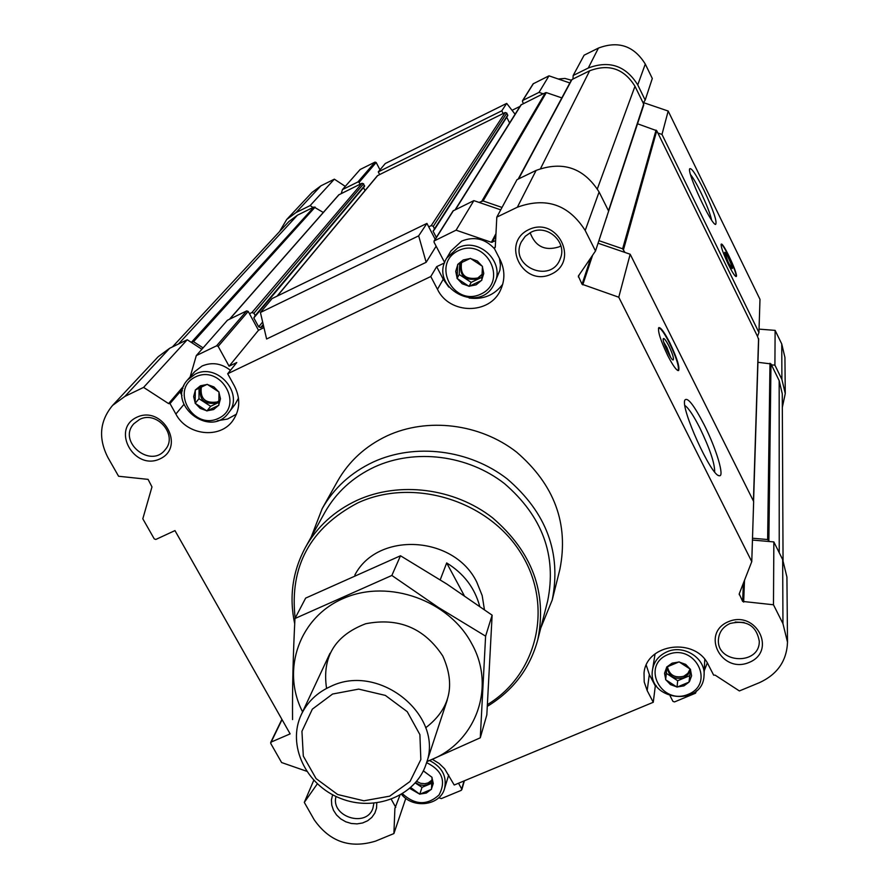<?xml version="1.0" encoding="UTF-8"?>
<svg xmlns="http://www.w3.org/2000/svg" width="889" height="889" viewBox="0 0 889 889"><rect width="100%" height="100%" fill="white"/><g stroke="black" fill="none" stroke-linecap="round" stroke-linejoin="round"><path stroke-width="1.33" d="M520.021 106.38L512.053 110.314M606.354 218.038L643.758 104.969L643.192 103.035L645.181 100.101L652.304 78.476L645.281 64.064C634.024 45.884 618.422 40.561 598.441 48.073L584.117 55.185L573.172 75.498L572.961 79.032L571.416 80.054L518.176 179.111M758.606 339.442L757.495 336.375L758.939 332.519L759.984 299.326L668.184 111.047L643.48 102.613M782.32 407.406L785.265 393.571L784.931 357.456L781.753 343.976L775.119 330.375L759.05 329.13M345.288 186.379L334.353 179.167L320.907 185.834L312.028 192.424L286.703 219.483L279.546 231.573M458.179 264.211L470.403 258.355L482.46 266.322L481.771 280.335L469.07 286.369L457.057 278.435L457.691 264.444L463.28 259.932L469.914 258.588M457.079 277.901L455.724 271.323L457.668 264.978M468.614 286.069L462.18 283.735L457.513 278.746M481.282 280.568L476.171 284.813L469.559 286.136M482.427 266.856L483.76 273.468L481.794 279.802M195.736 389.815L207.193 384.326L218.983 391.982L218.816 405.317L206.915 410.974L195.169 403.339L195.28 390.027L200.458 385.782L206.737 384.548M195.169 402.839L193.646 396.561L195.28 390.538M206.47 410.674L200.247 408.418L195.613 403.639M218.361 405.528L213.638 409.54L207.37 410.751M218.972 392.494L220.472 398.783L218.816 404.806M423.331 770.907L432.021 777.297L431.465 789.343L419.775 794.21L411.163 787.854M419.352 793.944L409.773 788.421M431.021 789.532L426.331 793.055L420.219 794.033M431.998 777.753L433.265 783.476L431.487 788.887M667.106 666.894L679.085 661.872L690.52 669.317L688.997 682.141L677.029 687.119L665.628 679.707L666.639 667.094L672.162 663.138L678.607 662.072M665.672 679.229L664.539 673.262L666.594 667.572M676.596 686.841L670.439 684.597L666.061 679.996M688.997 682.141L683.941 685.875L677.507 686.93M690.475 669.795L691.586 675.784L689.508 681.463M444.667 262.577L434.043 242.175L434.088 240.986L456.079 230.173L491.395 242.297L495.606 240.675M500.729 209.848L473.859 200.625L456.079 230.173M473.859 200.625L453.034 210.926L434.088 240.986M262.644 322.007L258.666 326.841L253.81 317.918L255.199 315.562L253.932 313.25L251.909 312.55L249.476 313.728L248.209 311.417L218.172 346.366L229.095 366.212L236.785 362.523L227.684 373.747L430.787 276.523L437.477 289.314C449.434 314.739 490.183 314.973 500.774 289.525C505.141 279.568 504.896 269.567 500.018 259.499L494.317 248.409L495.317 246.475M249.476 313.728L258.488 330.275L229.095 366.212M218.172 346.366L216.572 345.821L196.291 355.611L227.428 320.24L246.698 310.894L216.572 345.821M248.209 311.417L246.698 310.894M190.135 376.936L196.291 355.611M458.524 783.231L461.702 788.999L461.213 790.365L441.344 798.6L438.799 797.722M696.431 690.875L695.531 693.198L674.507 701.921L672.94 701.377L670.117 695.943M707.277 662.95L704.455 670.228M484.416 609.643L482.182 595.586L476.771 582.117C454.19 535.345 377.458 531.189 354.855 575.039M379.992 169.821L376.18 162.509L359.112 182.367L360.089 184.234L338.753 194.869L229.473 319.251M359.112 182.367L357.911 181.956L342.443 189.601L341.254 193.535M523.432 103.513L522.465 101.602L522.865 100.368L539.023 92.378L543.112 93.778L520.921 104.946L455.179 209.704M783.053 560.359L782.264 393.749L779.175 380.648L770.974 363.912L757.939 362.301M757.495 336.375L656.76 130.739L637.569 123.793M561.826 97.901L546.324 92.6L543.112 93.778M201.87 349.266L187.246 339.742L169.688 348.266L158.164 356.733L112.581 405.417C99.712 420.919 98.134 438.244 107.847 457.402L118.581 476.248L148.085 479.371L151.975 486.905L142.807 518.787L154.253 538.901L155.842 539.445L174.966 530.6L290.136 733.881L271.178 742.048L270.734 743.437L281.602 762.54L306.594 771.23M646.259 665.205L649.314 674.518L647.181 690.62L644.214 681.985L644.025 672.995C646.436 643.269 695.787 637.013 708.466 665.05L713.656 675.14L715.123 675.14L739.381 690.942L759.428 682.663C777.386 674.384 786.743 660.905 787.51 642.214L786.921 577.061L782.676 559.603L773.852 541.923L769.474 541.534L767.629 539.534L752.505 538.212M743.382 583.162L742.648 601.431L739.215 593.874L751.772 561.626L753.65 501.474L630.179 254.232L624.956 252.443L622.633 248.798L598.93 240.663L606.398 217.961M590.874 257.732L582.039 284.236L578.328 276.101L595.508 250.976L608.632 211.093L599.097 191.991C583.829 167.832 562.826 160.642 536.111 170.41L516.987 179.689L496.807 217.127L495.273 247.264L494.317 248.409M436.143 246.209L426.164 262.299L418.663 235.852L426.931 223.406L435.177 239.263M426.931 223.406L272.101 298.56L260.421 312.495L266.611 338.998L426.164 262.299M444.556 262.888L436.677 266.667L430.787 276.523M258.488 330.275L263.955 327.63M656.238 685.619L655.304 686.008L653.271 702.277L454.212 785.02L444.622 768.774L439.099 763.44L432.443 759.362M183.879 385.793L168.577 403.595L143.596 387.393L124.86 396.427L112.581 405.417M187.246 339.742L143.596 387.393M317.317 783.854L304.305 802.389L314.217 819.814C329.641 841.75 350.077 848.862 375.525 841.138L393.905 833.56L394.905 808.301L399.894 795.333M313.761 780.309L304.305 802.389M405.795 798.355L393.905 833.56M787.51 642.214L782.953 623.622L773.474 604.776L742.648 601.431M773.852 541.923L773.474 604.776M752.438 540.056L769.474 541.534M667.683 355.456C673.051 365.846 676.696 370.88 678.629 370.546C679.852 367.013 676.918 357.767 669.817 342.776C664.483 332.397 660.816 327.341 658.827 327.597C657.571 331.041 660.516 340.32 667.683 355.456M704.166 424.786C716.378 448.801 724.957 477.56 719.168 475.715C711.3 476.215 680.418 408.173 684.852 400.128C687.497 396.827 693.942 405.04 704.166 424.786M751.772 561.626L618.766 297.215L582.039 284.236M630.179 254.232L618.766 297.215M598.064 243.219L624.956 252.443M595.508 250.976L585.195 230.484C568.704 204.559 546.09 196.802 517.354 207.226L496.807 217.127M182.378 390.793L179.989 391.938L170.01 403.573L168.577 403.595M170.01 403.573L175.866 414.041C186.879 435.421 219.839 439.333 232.762 420.708C240.086 410.018 240.663 398.472 234.485 386.093L227.684 373.747M391.282 799.333L395.761 807.356M647.181 690.62L653.271 702.277M311.261 536.9L322.185 508.63L337.598 481.127C348.977 461.169 365.468 446.089 387.071 435.854C427.509 417.152 479.927 423.586 516.509 452.045C554.447 484.683 568.904 523.81 559.87 569.404L552.225 599.986L540.768 628.045M528.755 229.629C557.236 215.76 580.028 260.955 551.402 274.101C523.199 287.747 500.24 243.086 528.755 229.629M136.639 417.33C162.476 404.739 186.057 446.923 160.042 458.846C134.428 471.248 110.736 429.543 136.639 417.33M376.78 802.945L376.536 808.201L374.847 813.124L371.824 817.402L367.657 820.747L362.634 822.958L357.067 823.881L351.311 823.481L345.732 821.78L340.698 818.869L336.52 814.946L333.464 810.268L331.741 805.112L331.441 799.833L332.608 794.755M728.38 621.689C756.295 609.721 777.175 651.115 749.127 662.438C721.468 674.229 700.432 633.301 728.38 621.689M418.663 235.852L260.421 312.495M606.854 217.194L606.887 216.394M502.029 207.448L483.105 200.958L479.06 202.414M203.092 347.888L193.558 341.676L190.902 342.132M436.332 237.419L433.076 231.14L434.543 229.451L433.321 226.306L431.254 225.595L428.709 226.828M263.611 326.13L260.688 327.541L258.666 326.841M323.296 212.46L313.995 207.015L297.426 215.194L288.792 221.628L172.399 346.954M643.192 103.035L634.979 86.266C624.078 68.72 608.965 63.552 589.651 70.787L572.961 79.032M509.608 122.96L506.708 117.215M434.543 229.451L507.752 115.592L506.808 113.092L505.185 112.525L379.659 174.555L378.269 171.888L501.785 110.803L503.163 113.525M277.068 296.148L377.336 175.811L379.659 174.555M365.046 190.557L363.49 187.59M364.368 186.468L363.634 183.812L362.034 183.267L360.089 184.234M313.039 207.481L310.15 205.581L296.026 212.56L286.703 219.483M785.265 393.571L781.898 379.425L774.908 365.146L771.452 364.868M758.939 332.519L661.983 134.428L657.882 133.017M645.181 100.101L637.746 84.911C625.845 65.753 609.365 60.119 588.285 68.02L573.172 75.498M334.353 179.167L310.15 205.581M775.119 330.375L774.908 365.146M728.369 264.489C732.403 272.534 735.014 276.546 736.203 276.523C738.826 275.757 723.202 241.919 721.246 244.131C720.69 246.397 723.068 253.176 728.369 264.489M703.944 190.157C713.545 210.682 717.423 222.117 715.578 224.439C711.233 224.884 687.019 172.877 689.675 168.788C691.398 167.476 696.154 174.6 703.944 190.157M668.184 111.047L661.983 134.428M539.023 92.378L548.98 75.832L569.849 82.966M548.98 75.832L533.133 83.833L522.51 100.701M376.18 162.509L375.025 162.109L360.156 169.488L342.443 189.601M501.785 110.803L506.697 103.402L385.27 163.532L378.269 171.888M506.697 103.402L515.087 114.237M730.102 623.467C746.716 619.711 756.45 625.645 759.295 641.258C759.684 665.939 715.945 663.627 718.468 639.169C719.212 631.957 723.09 626.723 730.102 623.467M744.071 622.489L735.17 622.044M373.869 803.267L372.936 808.145C366.646 828.237 330.286 816.724 336.031 796.466M139.484 419.497C156.864 410.062 178.289 435.266 165.243 449.656C150.619 469.159 117.081 441.377 133.939 423.664L139.484 419.497M530.955 232.273C547.091 223.606 567.627 242.141 560.281 258.655C551.247 284.569 508.797 266.378 521.31 241.941L525.277 236.285L530.955 232.273M560.892 245.886L559.059 246.875C544.935 251.243 535.3 246.509 530.133 232.685M295.159 618.155C289.325 566.426 310.183 528.01 357.722 502.93C412.874 477.271 488.128 500.24 520.71 552.858C553.925 605.153 537.767 674.118 487.505 704.555M294.704 623.778C288.981 596.852 292.548 571.416 305.405 547.468C317.162 526.632 334.386 510.919 357.078 500.318C399.272 481.049 454.179 487.994 492.484 517.754C532.211 551.891 547.313 592.563 537.778 639.758C529.955 668.395 513.164 690.575 487.394 706.311M305.405 547.468L324.796 512.509C336.142 492.406 352.722 477.226 374.513 466.981C415.052 448.345 467.692 454.935 504.385 483.527C542.434 516.32 556.858 555.492 547.657 601.02L537.778 639.758M322.185 508.63C333.897 488.072 350.922 472.537 373.258 462.024C415.041 442.789 469.314 449.512 507.208 478.915C546.513 512.653 561.526 553.014 552.225 599.986M684.886 405.495C688.519 408.007 693.52 415.507 699.876 427.998C709.911 448.889 714.834 463.536 714.656 471.937M658.449 328.241L658.705 328.03C660.716 328.008 664.305 333.019 669.45 343.032C676.329 357.522 679.252 366.624 678.196 370.335L677.718 370.491M668.939 346.065C672.829 354.367 674.206 359.012 673.073 360.001C670.839 360.056 662.061 340.998 663.283 338.742C664.039 337.831 665.928 340.276 668.939 346.065M663.761 342.243L666.928 347.51L670.628 357.3M690.531 174.588C693.22 177.978 696.632 183.867 700.776 192.291C706.588 204.426 710.2 213.671 711.589 220.028M729.458 264.811L725.813 256.865M728.291 262.522L732.091 268.567C734.047 269.256 725.213 250.12 724.657 252.465L728.291 262.522M735.725 276.457L735.859 276.39C738.237 275.29 723.179 242.675 721.123 244.475L721.057 244.508M649.314 674.518L655.304 686.008M704.766 659.416L704.021 675.84C702.766 707.144 647.281 700.888 652.47 670.095C653.837 661.705 658.638 655.626 666.883 651.859C683.763 643.98 706.11 658.438 704.021 675.84M652.47 670.095L655.071 653.926M448.689 774.986L444.544 788.643C440.188 805.601 413.185 809.146 401.55 794.377M179.989 391.938L182.001 395.549M217.26 420.786L227.528 419.041L236.485 414.152M187.523 379.959L194.98 374.269C217.294 362.112 244.786 393.905 228.54 412.885C210.004 439.077 165.654 403.606 187.523 379.959L194.68 371.658L202.047 366.024C211.982 361.856 221.45 363.301 230.44 370.346M238.485 398.139L235.185 404.206L228.54 412.885M436.677 266.667L443.244 279.257L448.778 287.08M469.148 298.015C483.16 299.793 494.351 295.215 502.707 284.258M446.767 258.021L457.691 248.009C479.004 236.463 505.841 262.644 494.351 283.624C480.26 315.528 428.076 287.514 446.767 258.021L450.912 250.987L461.713 241.075C474.248 236.107 485.183 238.674 494.506 248.787M499.451 258.399L500.396 264.9L499.94 270.112L494.351 283.624M679.518 662.161L685.708 664.405L690.086 669.028L687.897 673.329L683.841 676.229C674.829 678.318 669.35 675.129 667.417 666.672M667.761 654.637C694.831 643.047 715.523 683.341 688.308 694.309C661.472 705.733 640.647 665.872 667.761 654.637M470.859 258.666L477.326 260.999L481.994 266.022M458.468 250.631C486.083 237.13 508.741 281.257 480.96 294.048C453.59 307.338 430.787 263.733 458.468 250.631M207.648 384.626L213.893 386.893L218.527 391.693M195.536 376.892C221.405 364.246 244.586 406.373 218.527 418.352C192.869 430.821 169.588 389.171 195.536 376.892M423.364 770.83L431.587 777.019M426.598 762.629C442.166 770.374 446.322 781.153 439.044 794.955C427.265 805.59 415.085 805.201 402.517 793.788M429.576 760.562C442.1 766.94 447.089 776.297 444.544 788.643M666.872 666.994L666.361 673.351L677.685 680.718L690.008 675.573M667.295 666.761L667.283 666.783C668.317 676.14 673.784 679.818 683.697 677.807L688.175 674.395L690.186 669.095M666.361 673.351L665.628 679.707M677.685 680.718L677.029 687.119M415.252 782.987L422.019 787.332L432.065 783.142M415.53 782.664L419.586 784.865L424.164 785.409L427.653 784.587L432.154 780.853M422.019 787.332L419.775 794.21M432.154 779.931L428.209 782.887L424.898 783.698L420.564 783.287L416.619 781.364M199.08 387.848L198.98 398.705L210.649 406.284L219.205 402.217M200.903 386.882C198.425 399.183 203.581 404.606 216.371 403.128L219.35 400.983M198.98 398.705L195.169 403.339M210.649 406.284L206.915 410.974M219.383 400.65L217.283 401.972C205.159 403.673 199.858 398.572 201.37 386.648M459.746 263.255L459.224 274.49L471.17 282.369L482.105 277.168M482.383 274.034L477.782 278.024C465.114 279.935 459.724 274.657 461.624 262.177L461.369 262.599C458.902 275.334 464.202 280.802 477.282 279.013L482.371 274.201M459.224 274.49L457.057 278.435M471.17 282.369L469.07 286.369M558.292 79.01L564.904 78.432L571.327 80.199M440.233 579.795L446.678 562.937L464.236 595.597M479.704 606.309C474.804 587.973 463.802 573.516 446.678 562.937M332.586 694.031L358.678 689.108L385.37 695.409L407.251 711.689L419.897 734.625L420.841 759.55L410.018 781.487L389.693 796.166L363.89 800.789L337.664 794.522L316.073 778.597L303.305 756.072L301.938 731.291L312.35 709.133L332.586 694.031M330.83 686.364C379.559 662.416 444.933 716.101 426.142 764.007C415.83 796.122 374.658 812.279 340.287 798.311C305.705 784.898 286.847 744.893 301.371 714.456C307.472 701.799 317.284 692.431 330.83 686.364M302.582 711.867C280.78 669.495 299.615 616.355 344.51 597.964C389.093 578.972 448.823 600.364 471.659 643.547C497.04 688.342 474.559 745.36 427.031 761.295M326.563 688.408C321.896 657.004 334.942 635.457 365.701 623.745C398.672 617.31 424.375 628.067 442.789 656.015C455.835 685.063 450.134 708.989 425.687 727.78M426.909 761.673L480.282 737.792L485.605 636.157L438.244 607.365L391.849 575.461L294.959 618.522C293.114 654.782 292.303 688.464 292.548 719.579M391.849 575.461L400.495 555.769L446.923 584.095L492.128 615.177L486.828 714.889L480.282 737.792M294.959 618.522L305.649 598.108L400.495 555.769M485.605 636.157L492.128 615.177M495.973 233.574L491.395 242.297M495.873 235.463L492.328 242.241M453.49 210.515L434.565 240.563M464.036 780.942L461.702 788.999M282.046 719.601L271.178 742.048M169.688 348.266L124.86 396.427M782.676 559.603L782.953 623.622M744.504 580.284L743.66 602.086M739.304 593.63L739.259 594.741M592.607 255.21L582.762 284.858M579.161 274.812L578.395 277.046M599.097 191.991L585.195 230.484M536.111 170.41L517.354 207.226M495.295 246.931L494.595 248.287M182.978 388.293L169.766 403.684M313.995 207.015L192.091 341.554M297.426 215.194L178.456 344.01M779.175 380.648L779.231 552.702M770.974 363.912L768.874 540.345M769.985 363.257L767.629 539.534M758.561 338.565L753.428 501.018M656.76 130.739L623.522 249.576M656.06 130.116L622.633 248.798M643.692 104.057L608.498 210.804M634.979 86.266L597.364 188.824M589.651 70.787L540.568 168.532M571.949 79.532L518.609 178.911M546.324 92.6L483.105 200.958M545.39 92.656L481.927 201.025M521.399 104.513L455.546 209.515M433.876 229.895L433.076 231.14M507.775 114.992L434.565 228.695M506.808 113.092L433.321 226.306M505.185 112.525L431.254 225.595M377.703 175.522L277.324 296.026M263.211 324.452L260.688 327.541M255.01 316.484L253.81 317.918M364.612 185.679L255.199 315.562M363.634 183.812L253.932 313.25M362.034 183.267L251.909 312.55M339.087 194.602L229.706 319.14M315.162 207.093L193.558 341.676M320.907 185.834L296.026 212.56M781.753 343.976L781.898 379.425M645.281 64.064L637.746 84.911M598.441 48.073L588.285 68.02M533.478 83.522L522.865 100.368M375.025 162.109L357.911 181.956M183.845 404.517L175.866 414.041M443.244 279.257L437.477 289.314M464.38 780.798L461.791 789.732M281.902 719.345L270.678 742.504M758.673 339.087L753.572 501.329M364.557 186.323L255.132 316.373M718.29 475.371L719.168 475.715M426.142 764.007L447.278 699.91M301.371 714.456L329.975 653.326"/></g></svg>
